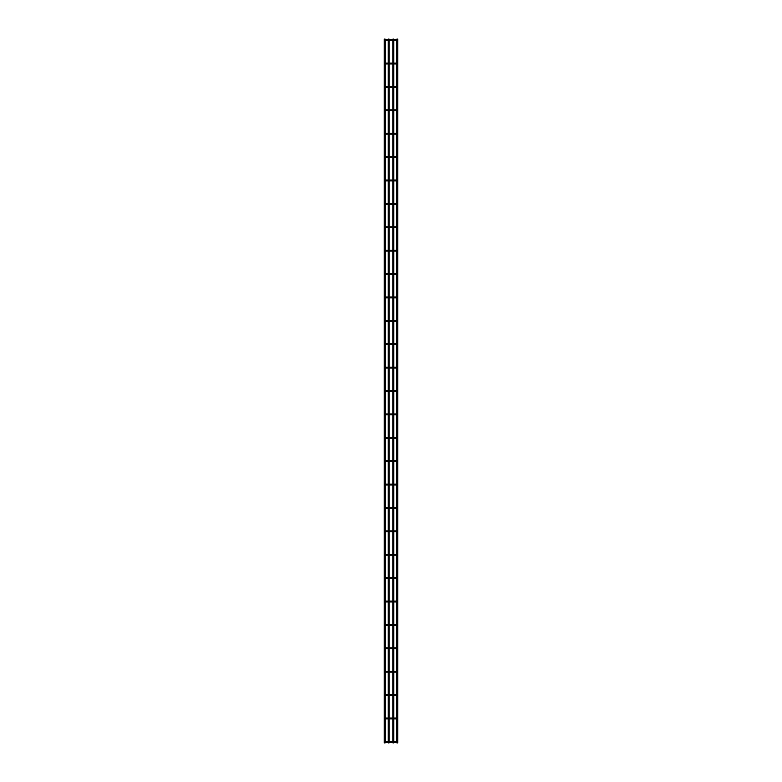 <?xml version="1.0" encoding="UTF-8"?>
<svg xmlns="http://www.w3.org/2000/svg" width="782" height="782" viewBox="0 0 782 782"><rect width="100%" height="100%" fill="white"/><g stroke="black" fill="none" stroke-linecap="round" stroke-linejoin="round"><path stroke-width="0.59" stroke-dasharray="3.91 2.93" d="M385.155 742.313L384.265 741.874L384.705 741.424L384.705 742.313L384.265 741.874L384.705 741.424L384.705 742.313L385.155 741.424M396.845 741.424L397.295 742.313L397.735 741.874L397.295 741.424L396.845 742.313M397.295 742.313L397.295 741.424M384.265 39.1L385.155 39.1M384.265 742.9L385.155 742.9M388.214 39.1L389.104 39.1M389.104 39.687L389.104 40.576M389.104 63.078L389.104 63.968M389.104 86.47L389.104 87.359M389.104 109.861L389.104 110.751M389.104 133.253L389.104 134.142M389.104 156.644L389.104 157.534M389.104 180.036L389.104 180.925M389.104 203.428L389.104 204.317M389.104 226.819L389.104 227.709M389.104 250.211L389.104 251.1M389.104 273.602L389.104 274.492M389.104 296.994L389.104 297.883M389.104 320.385L389.104 321.275M389.104 343.777L389.104 344.667M389.104 367.169L389.104 368.048M389.104 390.56L389.104 391.44M389.104 413.952L389.104 414.831M389.104 437.334L389.104 438.223M389.104 460.725L389.104 461.615M389.104 484.117L389.104 485.006M389.104 507.508L389.104 508.398M389.104 530.9L389.104 531.789M389.104 554.291L389.104 555.181M389.104 577.683L389.104 578.572M389.104 601.075L389.104 601.964M389.104 624.466L389.104 625.356M389.104 647.858L389.104 648.747M389.104 671.249L389.104 672.139M389.104 694.641L389.104 695.53M389.104 718.032L389.104 718.922M389.104 741.424L389.104 742.313M388.214 742.9L389.104 742.9M397.735 39.1L396.845 39.1M397.735 742.9L396.845 742.9M384.705 718.032L384.705 718.922L384.265 718.482L385.155 718.482L384.705 718.032L384.705 718.922L384.265 718.482L385.155 718.032M396.845 718.032L397.735 718.482L397.295 718.922L397.295 718.032L396.845 718.922M384.705 694.641L384.705 695.53L384.265 695.09L384.705 694.641L384.705 695.53L384.265 695.09L385.155 694.641M396.845 694.641L397.735 695.09L397.295 695.53L397.295 694.641L396.845 695.53M384.705 671.249L384.705 672.139L384.265 671.699L385.155 671.699L384.705 671.249L384.705 672.139L384.265 671.699L385.155 671.249M396.845 671.249L397.735 671.699L397.295 672.139L397.295 671.249L396.845 672.139M385.155 648.747L384.265 648.307L384.705 647.858L384.705 648.747L385.155 648.307L384.265 648.307L385.155 647.858M396.845 647.858L397.735 648.307L397.295 648.747L397.295 647.858L396.845 648.747M385.155 648.307L384.705 647.858L384.705 648.747M384.705 624.466L384.705 625.356L384.265 624.916L385.155 624.916L384.705 624.466L384.705 625.356L384.265 624.916L385.155 624.466M396.845 624.466L397.735 624.916L397.295 625.356L397.295 624.466L396.845 625.356M385.155 601.964L384.265 601.524L384.705 601.075L384.705 601.964L385.155 601.524L384.265 601.524L385.155 601.075M396.845 601.075L397.735 601.524L397.295 601.964L397.295 601.075L396.845 601.964M385.155 601.524L384.705 601.075L384.705 601.964M385.155 578.572L384.265 578.133L384.705 577.683L384.705 578.572L385.155 578.133L384.265 578.133L385.155 577.683M396.845 577.683L397.735 578.133L397.295 578.572L397.295 577.683L396.845 578.572M385.155 578.133L384.705 577.683L384.705 578.572M385.155 555.181L384.265 554.741L384.705 554.291L384.705 555.181L385.155 554.741L384.265 554.741L385.155 554.291M396.845 554.291L397.735 554.741L397.295 555.181L397.295 554.291L396.845 555.181M385.155 554.741L384.705 554.291L384.705 555.181M384.705 530.9L384.705 531.789L384.265 531.349L384.705 530.9L384.705 531.789L384.265 531.349L385.155 530.9M396.845 530.9L397.735 531.349L397.295 531.789L397.295 530.9L396.845 531.789M384.705 507.508L384.705 508.398L384.265 507.958L385.155 507.958L384.705 507.508L384.705 508.398L384.265 507.958L385.155 507.508M396.845 507.508L397.735 507.958L397.295 508.398L397.295 507.508L396.845 508.398M384.705 484.117L384.705 485.006L384.265 484.566L384.705 484.117L384.705 485.006L384.265 484.566L385.155 484.117M396.845 484.117L397.735 484.566L397.295 485.006L397.295 484.117L396.845 485.006M385.155 461.615L384.265 461.175L384.705 460.725L384.705 461.615L385.155 461.175L384.265 461.175L385.155 460.725M396.845 460.725L397.735 461.175L397.295 461.615L397.295 460.725L396.845 461.615M385.155 461.175L384.705 460.725L384.705 461.615M384.705 437.334L384.705 438.223L384.265 437.783L384.705 437.334L384.705 438.223L384.265 437.783L385.155 437.334M396.845 437.334L397.735 437.783L397.295 438.223L397.295 437.334L396.845 438.223M385.155 414.831L384.265 414.392L384.705 413.952L384.705 414.831L385.155 414.392L384.265 414.392L385.155 413.952M396.845 413.952L397.735 414.392L397.295 414.831L397.295 413.952L396.845 414.831M385.155 414.392L384.705 413.952L384.705 414.831M385.155 391.44L384.265 391L385.155 391L384.705 391.44L384.265 391L384.705 390.56L384.705 391.44L385.155 390.56M396.845 390.56L397.295 391.44L397.735 391L397.295 390.56L396.845 391.44M397.295 391.44L397.295 390.56M385.155 368.048L384.265 367.608L384.705 367.169L384.705 368.048L385.155 367.608L384.265 367.608L385.155 367.169M396.845 367.169L397.735 367.608L397.295 368.048L397.295 367.169L396.845 368.048M385.155 367.608L384.705 367.169L384.705 368.048M385.155 344.667L384.265 344.217L384.705 343.777L384.705 344.667L385.155 344.217L384.265 344.217L385.155 343.777M396.845 343.777L397.735 344.217L397.295 344.667L397.295 343.777L396.845 344.667M385.155 344.217L384.705 343.777L384.705 344.667M385.155 321.275L384.265 320.825L384.705 320.385L384.705 321.275L385.155 320.825L384.265 320.825L385.155 320.385M396.845 320.385L397.735 320.825L397.295 321.275L397.295 320.385L396.845 321.275M385.155 320.825L384.705 320.385L384.705 321.275M384.705 296.994L384.705 297.883L384.265 297.434L385.155 297.434L384.265 297.434L384.705 297.883L384.265 297.434L385.155 296.994M396.845 296.994L397.735 297.434L397.295 297.883L397.295 296.994L396.845 297.883M384.705 273.602L384.705 274.492L384.265 274.042L385.155 274.042L384.705 273.602L384.705 274.492L384.265 274.042L385.155 273.602M396.845 273.602L397.735 274.042L397.295 274.492L397.295 273.602L396.845 274.492M385.155 251.1L384.265 250.651L384.705 250.211L384.705 251.1L385.155 250.651L384.265 250.651L385.155 250.211M396.845 250.211L397.735 250.651L397.295 251.1L397.295 250.211L396.845 251.1M385.155 250.651L384.705 250.211L384.705 251.1M385.155 227.709L384.265 227.259L384.705 226.819L384.705 227.709L385.155 227.259L384.265 227.259L385.155 226.819M396.845 226.819L397.735 227.259L397.295 227.709L397.295 226.819L396.845 227.709M385.155 227.259L384.705 226.819L384.705 227.709M385.155 204.317L384.265 203.867L384.705 203.428L384.705 204.317L385.155 203.867L384.265 203.867L385.155 203.428M396.845 203.428L397.735 203.867L397.295 204.317L397.295 203.428L396.845 204.317M385.155 203.867L384.705 203.428L384.705 204.317M385.155 180.925L384.265 180.476L384.705 180.036L384.705 180.925L385.155 180.476L384.265 180.476L385.155 180.036M396.845 180.036L397.735 180.476L397.295 180.925L397.295 180.036L396.845 180.925M385.155 180.476L384.705 180.036L384.705 180.925M385.155 157.534L384.265 157.084L384.705 156.644L384.705 157.534L385.155 157.084L384.265 157.084L385.155 156.644M396.845 156.644L397.735 157.084L397.295 157.534L397.295 156.644L396.845 157.534M385.155 157.084L384.705 156.644L384.705 157.534M385.155 134.142L384.265 133.693L384.705 133.253L384.705 134.142L385.155 133.693L384.265 133.693L385.155 133.253M396.845 133.253L397.735 133.693L397.295 134.142L397.295 133.253L396.845 134.142M385.155 133.693L384.705 133.253L384.705 134.142M385.155 110.751L384.265 110.301L384.705 109.861L384.705 110.751L385.155 110.301L384.265 110.301L385.155 109.861M396.845 109.861L397.735 110.301L397.295 110.751L397.295 109.861L396.845 110.751M385.155 110.301L384.705 109.861L384.705 110.751M385.155 87.359L384.265 86.91L384.705 86.47L384.705 87.359L385.155 86.91L384.265 86.91L385.155 86.47M396.845 86.47L397.735 86.91L397.295 87.359L397.295 86.47L396.845 87.359M385.155 86.91L384.705 86.47L384.705 87.359M385.155 63.968L384.265 63.518L384.705 63.078L384.705 63.968L385.155 63.518L384.265 63.518L385.155 63.078M396.845 63.078L397.735 63.518L397.295 63.968L397.295 63.078L396.845 63.968M385.155 63.518L384.705 63.078L384.705 63.968M385.155 40.576L384.265 40.126L385.155 40.126L384.705 40.576L384.265 40.126L384.705 39.687L384.705 40.576L385.155 39.687M396.845 39.687L397.295 40.576L397.735 40.126L397.295 39.687L396.845 40.576M397.295 40.576L397.295 39.687M393.786 39.1L392.896 39.1M392.896 39.687L392.896 40.576M392.896 63.078L392.896 63.968M392.896 86.47L392.896 87.359M392.896 109.861L392.896 110.751M392.896 133.253L392.896 134.142M392.896 156.644L392.896 157.534M392.896 180.036L392.896 180.925M392.896 203.428L392.896 204.317M392.896 226.819L392.896 227.709M392.896 250.211L392.896 251.1M392.896 273.602L392.896 274.492M392.896 296.994L392.896 297.883M392.896 320.385L392.896 321.275M392.896 343.777L392.896 344.667M392.896 367.169L392.896 368.048M392.896 390.56L392.896 391.44M392.896 413.952L392.896 414.831M392.896 437.334L392.896 438.223M392.896 460.725L392.896 461.615M392.896 484.117L392.896 485.006M392.896 507.508L392.896 508.398M392.896 530.9L392.896 531.789M392.896 554.291L392.896 555.181M392.896 577.683L392.896 578.572M392.896 601.075L392.896 601.964M392.896 624.466L392.896 625.356M392.896 647.858L392.896 648.747M392.896 671.249L392.896 672.139M392.896 694.641L392.896 695.53M392.896 718.032L392.896 718.922M392.896 741.424L392.896 742.313M393.786 742.9L392.896 742.9M384.705 741.424L384.705 742.313M386.552 742.313L386.552 741.424M395.448 742.313L395.448 741.424M386.552 718.922L386.552 718.032M395.448 718.922L395.448 718.032M386.552 695.53L386.552 694.641M395.448 695.53L395.448 694.641M386.552 672.139L386.552 671.249M395.448 672.139L395.448 671.249M386.552 648.747L386.552 647.858M395.448 648.747L395.448 647.858M386.552 625.356L386.552 624.466M395.448 625.356L395.448 624.466M386.552 601.964L386.552 601.075M395.448 601.964L395.448 601.075M386.552 578.572L386.552 577.683M395.448 578.572L395.448 577.683M386.552 555.181L386.552 554.291M395.448 555.181L395.448 554.291M386.552 531.789L386.552 530.9M395.448 531.789L395.448 530.9M386.552 508.398L386.552 507.508M395.448 508.398L395.448 507.508M386.552 485.006L386.552 484.117M395.448 485.006L395.448 484.117M386.552 461.615L386.552 460.725M395.448 461.615L395.448 460.725M386.552 438.223L386.552 437.334M395.448 438.223L395.448 437.334M386.552 414.831L386.552 413.952M395.448 414.831L395.448 413.952M384.705 390.56L384.705 391.44M386.552 391.44L386.552 390.56M395.448 391.44L395.448 390.56M386.552 368.048L386.552 367.169M395.448 368.048L395.448 367.169M386.552 344.667L386.552 343.777M395.448 344.667L395.448 343.777M386.552 321.275L386.552 320.385M395.448 321.275L395.448 320.385M386.552 297.883L386.552 296.994M395.448 297.883L395.448 296.994M386.552 274.492L386.552 273.602M395.448 274.492L395.448 273.602M386.552 251.1L386.552 250.211M395.448 251.1L395.448 250.211M386.552 227.709L386.552 226.819M395.448 227.709L395.448 226.819M386.552 204.317L386.552 203.428M395.448 204.317L395.448 203.428M386.552 180.925L386.552 180.036M395.448 180.925L395.448 180.036M386.552 157.534L386.552 156.644M395.448 157.534L395.448 156.644M386.552 134.142L386.552 133.253M395.448 134.142L395.448 133.253M386.552 110.751L386.552 109.861M395.448 110.751L395.448 109.861M386.552 87.359L386.552 86.47M395.448 87.359L395.448 86.47M386.552 63.968L386.552 63.078M395.448 63.968L395.448 63.078M384.705 39.687L384.705 40.576M386.552 40.576L386.552 39.687M395.448 40.576L395.448 39.687M388.214 39.687L388.214 40.576M388.214 63.078L388.214 63.968M388.214 86.47L388.214 87.359M388.214 109.861L388.214 110.751M388.214 133.253L388.214 134.142M388.214 156.644L388.214 157.534M388.214 180.036L388.214 180.925M388.214 203.428L388.214 204.317M388.214 226.819L388.214 227.709M388.214 250.211L388.214 251.1M388.214 273.602L388.214 274.492M388.214 296.994L388.214 297.883M388.214 320.385L388.214 321.275M388.214 343.777L388.214 344.667M388.214 367.169L388.214 368.048M388.214 390.56L388.214 391.44M388.214 413.952L388.214 414.831M388.214 437.334L388.214 438.223M388.214 460.725L388.214 461.615M388.214 484.117L388.214 485.006M388.214 507.508L388.214 508.398M388.214 530.9L388.214 531.789M388.214 554.291L388.214 555.181M388.214 577.683L388.214 578.572M388.214 601.075L388.214 601.964M388.214 624.466L388.214 625.356M388.214 647.858L388.214 648.747M388.214 671.249L388.214 672.139M388.214 694.641L388.214 695.53M388.214 718.032L388.214 718.922M388.214 741.424L388.214 742.313M393.786 39.687L393.786 40.576M393.786 63.078L393.786 63.968M393.786 86.47L393.786 87.359M393.786 109.861L393.786 110.751M393.786 133.253L393.786 134.142M393.786 156.644L393.786 157.534M393.786 180.036L393.786 180.925M393.786 203.428L393.786 204.317M393.786 226.819L393.786 227.709M393.786 250.211L393.786 251.1M393.786 273.602L393.786 274.492M393.786 296.994L393.786 297.883M393.786 320.385L393.786 321.275M393.786 343.777L393.786 344.667M393.786 367.169L393.786 368.048M393.786 390.56L393.786 391.44M393.786 413.952L393.786 414.831M393.786 437.334L393.786 438.223M393.786 460.725L393.786 461.615M393.786 484.117L393.786 485.006M393.786 507.508L393.786 508.398M393.786 530.9L393.786 531.789M393.786 554.291L393.786 555.181M393.786 577.683L393.786 578.572M393.786 601.075L393.786 601.964M393.786 624.466L393.786 625.356M393.786 647.858L393.786 648.747M393.786 671.249L393.786 672.139M393.786 694.641L393.786 695.53M393.786 718.032L393.786 718.922M393.786 741.424L393.786 742.313"/><path stroke-width="1.17" d="M385.155 741.424L396.845 741.424M396.845 742.313L385.155 742.313M385.155 39.1L384.265 39.1L384.265 742.9L385.155 742.9L385.155 39.1M389.104 39.687L389.104 39.1L388.214 39.1L388.214 39.687M389.104 40.576L389.104 63.078M389.104 63.968L389.104 86.47M389.104 87.359L389.104 109.861M389.104 110.751L389.104 133.253M389.104 134.142L389.104 156.644M389.104 157.534L389.104 180.036M389.104 180.925L389.104 203.428M389.104 204.317L389.104 226.819M389.104 227.709L389.104 250.211M389.104 251.1L389.104 273.602M389.104 274.492L389.104 296.994M389.104 297.883L389.104 320.385M389.104 321.275L389.104 343.777M389.104 344.667L389.104 367.169M389.104 368.048L389.104 390.56M389.104 391.44L389.104 413.952M389.104 414.831L389.104 437.334M389.104 438.223L389.104 460.725M389.104 461.615L389.104 484.117M389.104 485.006L389.104 507.508M389.104 508.398L389.104 530.9M389.104 531.789L389.104 554.291M389.104 555.181L389.104 577.683M389.104 578.572L389.104 601.075M389.104 601.964L389.104 624.466M389.104 625.356L389.104 647.858M389.104 648.747L389.104 671.249M389.104 672.139L389.104 694.641M389.104 695.53L389.104 718.032M389.104 718.922L389.104 741.424M389.104 742.313L389.104 742.9L388.214 742.9L388.214 742.313M396.845 39.1L397.735 39.1L397.735 742.9L396.845 742.9L396.845 39.1M397.295 718.032L397.295 718.922M385.155 718.032L396.845 718.032M396.845 718.922L385.155 718.922M397.295 694.641L397.295 695.53M385.155 694.641L396.845 694.641M396.845 695.53L385.155 695.53M397.295 671.249L397.295 672.139M385.155 671.249L396.845 671.249M396.845 672.139L385.155 672.139M397.295 647.858L397.295 648.747M385.155 647.858L396.845 647.858M396.845 648.747L385.155 648.747M397.295 624.466L397.295 625.356M385.155 624.466L396.845 624.466M396.845 625.356L385.155 625.356M397.295 601.075L397.295 601.964M385.155 601.075L396.845 601.075M396.845 601.964L385.155 601.964M397.295 577.683L397.295 578.572M385.155 577.683L396.845 577.683M396.845 578.572L385.155 578.572M397.295 554.291L397.295 555.181M385.155 554.291L396.845 554.291M396.845 555.181L385.155 555.181M397.295 530.9L397.295 531.789M385.155 530.9L396.845 530.9M396.845 531.789L385.155 531.789M397.295 507.508L397.295 508.398M385.155 507.508L396.845 507.508M396.845 508.398L385.155 508.398M397.295 484.117L397.295 485.006M385.155 484.117L396.845 484.117M396.845 485.006L385.155 485.006M397.295 460.725L397.295 461.615M385.155 460.725L396.845 460.725M396.845 461.615L385.155 461.615M397.295 437.334L397.295 438.223M385.155 437.334L396.845 437.334M396.845 438.223L385.155 438.223M397.295 413.952L397.295 414.831M385.155 413.952L396.845 413.952M396.845 414.831L385.155 414.831M385.155 390.56L396.845 390.56M396.845 391.44L385.155 391.44M397.295 367.169L397.295 368.048M385.155 367.169L396.845 367.169M396.845 368.048L385.155 368.048M397.295 343.777L397.295 344.667M385.155 343.777L396.845 343.777M396.845 344.667L385.155 344.667M397.295 320.385L397.295 321.275M385.155 320.385L396.845 320.385M396.845 321.275L385.155 321.275M397.295 296.994L397.295 297.883M385.155 296.994L396.845 296.994M396.845 297.883L385.155 297.883M397.295 273.602L397.295 274.492M385.155 273.602L396.845 273.602M396.845 274.492L385.155 274.492M397.295 250.211L397.295 251.1M385.155 250.211L396.845 250.211M396.845 251.1L385.155 251.1M397.295 226.819L397.295 227.709M385.155 226.819L396.845 226.819M396.845 227.709L385.155 227.709M397.295 203.428L397.295 204.317M385.155 203.428L396.845 203.428M396.845 204.317L385.155 204.317M397.295 180.036L397.295 180.925M385.155 180.036L396.845 180.036M396.845 180.925L385.155 180.925M397.295 156.644L397.295 157.534M385.155 156.644L396.845 156.644M396.845 157.534L385.155 157.534M397.295 133.253L397.295 134.142M385.155 133.253L396.845 133.253M396.845 134.142L385.155 134.142M397.295 109.861L397.295 110.751M385.155 109.861L396.845 109.861M396.845 110.751L385.155 110.751M397.295 86.47L397.295 87.359M385.155 86.47L396.845 86.47M396.845 87.359L385.155 87.359M397.295 63.078L397.295 63.968M385.155 63.078L396.845 63.078M396.845 63.968L385.155 63.968M385.155 39.687L396.845 39.687M396.845 40.576L385.155 40.576M392.896 39.687L392.896 39.1L393.786 39.1L393.786 39.687M392.896 40.576L392.896 63.078M392.896 63.968L392.896 86.47M392.896 87.359L392.896 109.861M392.896 110.751L392.896 133.253M392.896 134.142L392.896 156.644M392.896 157.534L392.896 180.036M392.896 180.925L392.896 203.428M392.896 204.317L392.896 226.819M392.896 227.709L392.896 250.211M392.896 251.1L392.896 273.602M392.896 274.492L392.896 296.994M392.896 297.883L392.896 320.385M392.896 321.275L392.896 343.777M392.896 344.667L392.896 367.169M392.896 368.048L392.896 390.56M392.896 391.44L392.896 413.952M392.896 414.831L392.896 437.334M392.896 438.223L392.896 460.725M392.896 461.615L392.896 484.117M392.896 485.006L392.896 507.508M392.896 508.398L392.896 530.9M392.896 531.789L392.896 554.291M392.896 555.181L392.896 577.683M392.896 578.572L392.896 601.075M392.896 601.964L392.896 624.466M392.896 625.356L392.896 647.858M392.896 648.747L392.896 671.249M392.896 672.139L392.896 694.641M392.896 695.53L392.896 718.032M392.896 718.922L392.896 741.424M392.896 742.313L392.896 742.9L393.786 742.9L393.786 742.313M386.552 741.424L386.552 742.313M395.448 741.424L395.448 742.313M386.552 718.032L386.552 718.922M395.448 718.032L395.448 718.922M386.552 694.641L386.552 695.53M395.448 694.641L395.448 695.53M386.552 671.249L386.552 672.139M395.448 671.249L395.448 672.139M386.552 647.858L386.552 648.747M395.448 647.858L395.448 648.747M386.552 624.466L386.552 625.356M395.448 624.466L395.448 625.356M386.552 601.075L386.552 601.964M395.448 601.075L395.448 601.964M386.552 577.683L386.552 578.572M395.448 577.683L395.448 578.572M386.552 554.291L386.552 555.181M395.448 554.291L395.448 555.181M386.552 530.9L386.552 531.789M395.448 530.9L395.448 531.789M386.552 507.508L386.552 508.398M395.448 507.508L395.448 508.398M386.552 484.117L386.552 485.006M395.448 484.117L395.448 485.006M386.552 460.725L386.552 461.615M395.448 460.725L395.448 461.615M386.552 437.334L386.552 438.223M395.448 437.334L395.448 438.223M386.552 413.952L386.552 414.831M395.448 413.952L395.448 414.831M386.552 390.56L386.552 391.44M395.448 390.56L395.448 391.44M386.552 367.169L386.552 368.048M395.448 367.169L395.448 368.048M386.552 343.777L386.552 344.667M395.448 343.777L395.448 344.667M386.552 320.385L386.552 321.275M395.448 320.385L395.448 321.275M386.552 296.994L386.552 297.883M395.448 296.994L395.448 297.883M386.552 273.602L386.552 274.492M395.448 273.602L395.448 274.492M386.552 250.211L386.552 251.1M395.448 250.211L395.448 251.1M386.552 226.819L386.552 227.709M395.448 226.819L395.448 227.709M386.552 203.428L386.552 204.317M395.448 203.428L395.448 204.317M386.552 180.036L386.552 180.925M395.448 180.036L395.448 180.925M386.552 156.644L386.552 157.534M395.448 156.644L395.448 157.534M386.552 133.253L386.552 134.142M395.448 133.253L395.448 134.142M386.552 109.861L386.552 110.751M395.448 109.861L395.448 110.751M386.552 86.47L386.552 87.359M395.448 86.47L395.448 87.359M386.552 63.078L386.552 63.968M395.448 63.078L395.448 63.968M386.552 39.687L386.552 40.576M395.448 39.687L395.448 40.576M388.214 40.576L388.214 63.078M388.214 63.968L388.214 86.47M388.214 87.359L388.214 109.861M388.214 110.751L388.214 133.253M388.214 134.142L388.214 156.644M388.214 157.534L388.214 180.036M388.214 180.925L388.214 203.428M388.214 204.317L388.214 226.819M388.214 227.709L388.214 250.211M388.214 251.1L388.214 273.602M388.214 274.492L388.214 296.994M388.214 297.883L388.214 320.385M388.214 321.275L388.214 343.777M388.214 344.667L388.214 367.169M388.214 368.048L388.214 390.56M388.214 391.44L388.214 413.952M388.214 414.831L388.214 437.334M388.214 438.223L388.214 460.725M388.214 461.615L388.214 484.117M388.214 485.006L388.214 507.508M388.214 508.398L388.214 530.9M388.214 531.789L388.214 554.291M388.214 555.181L388.214 577.683M388.214 578.572L388.214 601.075M388.214 601.964L388.214 624.466M388.214 625.356L388.214 647.858M388.214 648.747L388.214 671.249M388.214 672.139L388.214 694.641M388.214 695.53L388.214 718.032M388.214 718.922L388.214 741.424M393.786 40.576L393.786 63.078M393.786 63.968L393.786 86.47M393.786 87.359L393.786 109.861M393.786 110.751L393.786 133.253M393.786 134.142L393.786 156.644M393.786 157.534L393.786 180.036M393.786 180.925L393.786 203.428M393.786 204.317L393.786 226.819M393.786 227.709L393.786 250.211M393.786 251.1L393.786 273.602M393.786 274.492L393.786 296.994M393.786 297.883L393.786 320.385M393.786 321.275L393.786 343.777M393.786 344.667L393.786 367.169M393.786 368.048L393.786 390.56M393.786 391.44L393.786 413.952M393.786 414.831L393.786 437.334M393.786 438.223L393.786 460.725M393.786 461.615L393.786 484.117M393.786 485.006L393.786 507.508M393.786 508.398L393.786 530.9M393.786 531.789L393.786 554.291M393.786 555.181L393.786 577.683M393.786 578.572L393.786 601.075M393.786 601.964L393.786 624.466M393.786 625.356L393.786 647.858M393.786 648.747L393.786 671.249M393.786 672.139L393.786 694.641M393.786 695.53L393.786 718.032M393.786 718.922L393.786 741.424"/></g></svg>
